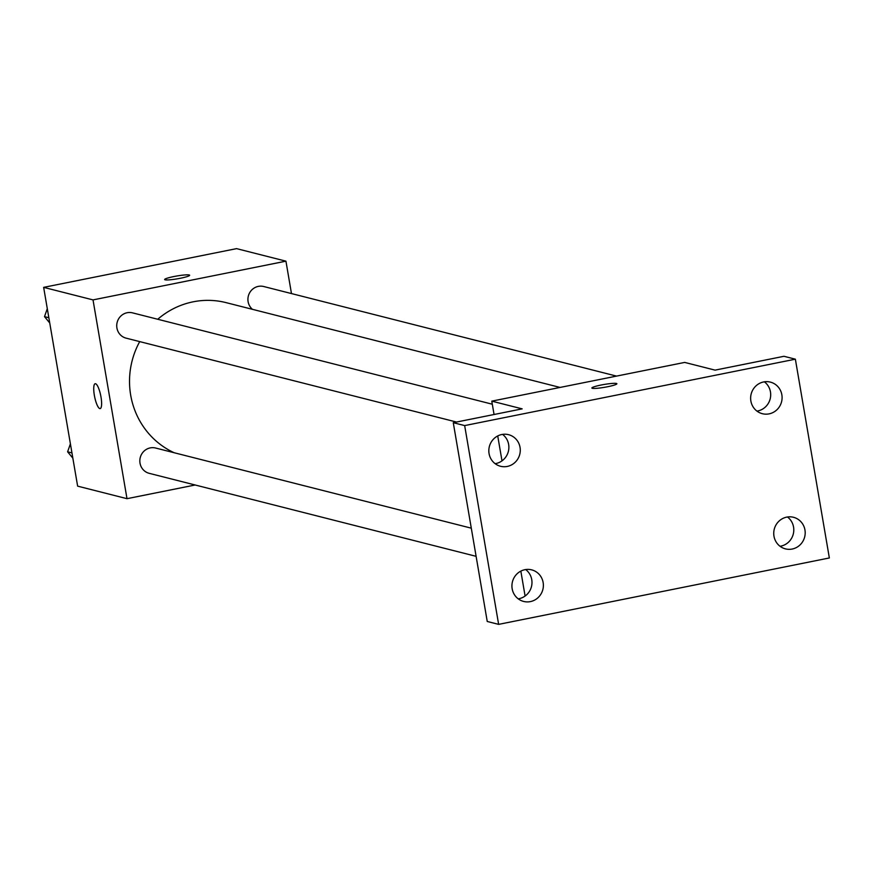<?xml version="1.0" encoding="UTF-8"?>
<svg xmlns="http://www.w3.org/2000/svg" width="873" height="873" viewBox="0 0 873 873"><rect width="100%" height="100%" fill="white"/><g stroke="black" fill="none" stroke-linecap="round" stroke-linejoin="round"><path stroke-width="1.31" d="M195.17 484.995L127 498.679L77.632 486.141L43.65 287.359L236.561 248.63L285.94 261.169L291.473 293.568M127 498.679L93.018 299.897L43.65 287.359M93.018 299.897L285.94 261.169M164.637 279.546A12.68 1.44 170.3 0 1 175.364 276.261A12.68 1.44 170.3 0 1 189.19 274.984A12.68 1.44 170.3 0 1 189.637 275.257A12.68 1.44 170.3 0 1 177.372 278.814A12.68 1.44 170.3 0 1 164.626 279.535A12.68 1.44 170.3 0 1 175.342 276.261A12.68 1.44 170.3 0 1 189.19 274.973A12.68 1.44 170.3 0 1 189.637 275.268M560.073 387.437L226.096 302.636A79.738 76.769 104.2 0 0 157.74 319.256M139.713 341.605A79.738 76.769 104.2 0 0 174.196 452.749M471.3 528.176L155.645 448.035A13.051 12.56 104.2 0 0 140.247 457.583A13.051 12.56 104.2 0 0 149.218 473.33L476.112 556.33M492.307 404.21L132.532 312.861A13.051 12.56 104.2 0 0 117.146 322.41A13.051 12.56 104.2 0 0 126.116 338.157L456.514 422.041M616.524 376.099L263.711 286.519A13.051 12.56 104.2 0 0 252.461 309.337M100.166 408.597A12.68 3.11 78.6 0 1 94.36 395.305A12.68 3.11 78.6 0 1 95.168 383.716A12.68 3.11 78.6 0 1 100.722 395.545A12.68 3.11 78.6 0 1 100.166 408.597A12.68 3.11 78.6 0 1 94.349 395.316A12.68 3.11 78.6 0 1 95.179 383.716M491.783 401.144L684.694 362.415L715.085 370.13L783.976 356.293L795.368 359.185L829.35 557.967L498.636 624.37L487.243 621.478L453.273 422.696L522.163 408.859L491.783 401.144L494.063 414.5M525.099 596.041L520.843 571.128M501.997 460.868L497.73 435.954M498.636 624.37L464.665 425.588L453.273 422.696M464.665 425.588L795.368 359.185M591.883 388.027A12.68 1.44 170.3 0 1 602.61 384.742A12.68 1.44 170.3 0 1 616.436 383.465A12.68 1.44 170.3 0 1 616.884 383.738A12.68 1.44 170.3 0 1 604.618 387.296A12.68 1.44 170.3 0 1 591.872 388.016A12.68 1.44 170.3 0 1 602.588 384.742A12.68 1.44 170.3 0 1 616.436 383.454A12.68 1.44 170.3 0 1 616.884 383.749M495.133 463.672A16.292 15.692 104.2 0 0 495.886 463.541A16.292 15.692 104.2 0 0 508.457 451.057A16.292 15.692 104.2 0 0 502.564 434.383M518.235 598.845A16.292 15.692 104.2 0 0 518.988 598.714A16.292 15.692 104.2 0 0 531.559 586.23A16.292 15.692 104.2 0 0 525.677 569.556M756.946 411.107A16.292 15.692 104.2 0 0 757.699 410.976A16.292 15.692 104.2 0 0 770.27 398.492A16.292 15.692 104.2 0 0 764.377 381.817M780.047 546.28A16.292 15.692 104.2 0 0 780.8 546.149A16.292 15.692 104.2 0 0 793.371 533.665A16.292 15.692 104.2 0 0 787.49 516.991M524.924 569.687A16.292 15.692 -75.8 0 1 531.657 569.851A16.292 15.692 -75.8 0 1 543.366 586.034A16.292 15.692 -75.8 0 1 530.38 601.606A16.292 15.692 -75.8 0 1 523.647 601.442A16.292 15.692 -75.8 0 1 511.938 585.259A16.292 15.692 -75.8 0 1 524.924 569.687M786.737 517.122A16.292 15.692 -75.8 0 1 793.47 517.285A16.292 15.692 -75.8 0 1 805.179 533.468A16.292 15.692 -75.8 0 1 792.193 549.041A16.292 15.692 -75.8 0 1 785.449 548.877A16.292 15.692 -75.8 0 1 773.751 532.694A16.292 15.692 -75.8 0 1 786.737 517.122M763.635 381.948A16.292 15.692 -75.8 0 1 770.368 382.112A16.292 15.692 -75.8 0 1 782.077 398.295A16.292 15.692 -75.8 0 1 769.091 413.867A16.292 15.692 -75.8 0 1 762.347 413.704A16.292 15.692 -75.8 0 1 750.649 397.521A16.292 15.692 -75.8 0 1 763.635 381.948M501.822 434.514A16.292 15.692 -75.8 0 1 508.555 434.678A16.292 15.692 -75.8 0 1 520.264 450.861A16.292 15.692 -75.8 0 1 507.278 466.433A16.292 15.692 -75.8 0 1 500.535 466.269A16.292 15.692 -75.8 0 1 488.836 450.086A16.292 15.692 -75.8 0 1 501.822 434.514M72.841 458.15L67.614 451.81L70.397 443.855M71.946 452.901L67.614 451.81M49.739 322.977L44.512 316.637L47.295 308.682M48.844 317.728L44.512 316.637"/></g></svg>
